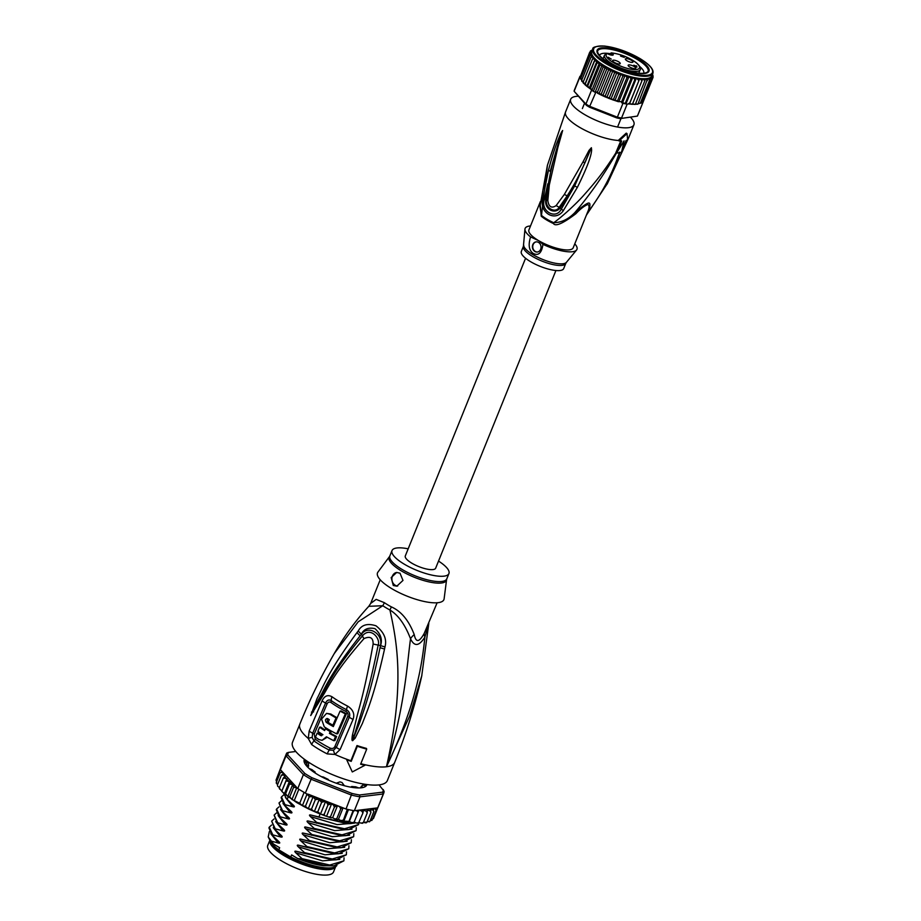 <?xml version="1.0" encoding="UTF-8"?>
<svg xmlns="http://www.w3.org/2000/svg" width="921" height="921" viewBox="0 0 921 921"><rect width="100%" height="100%" fill="white"/><g stroke="black" fill="none" stroke-linecap="round" stroke-linejoin="round"><path stroke-width="1.38" d="M281.722 860.974A35.459 10.465 -158 0 1 267.769 845.374L269.911 840.067A35.459 10.465 22 0 0 283.921 855.54A35.459 10.465 22 0 0 286.362 856.944A35.459 10.465 22 0 0 335.705 866.523L333.529 871.934A35.459 10.465 -158 0 1 284.163 862.39A35.459 10.465 -158 0 1 281.722 860.974M276.093 848.379A32.557 9.613 22 0 0 325.447 868.319M307.372 762.91L308.293 762.3A30.002 8.865 22 0 0 308.662 763.118L308.098 767.504M339.953 781.883L341.979 782.493A30.002 8.865 22 0 1 339.953 781.883L336.257 783.195M341.979 782.493L343.924 785.106M308.293 762.3L308.662 763.118M307.614 765.639L308.719 765.95M391.344 606.87A13.642 4.34 118 0 1 389.928 609.99A31.13 9.187 -158 0 1 385.692 607.584A31.13 9.187 -158 0 1 382.802 605.719L368.791 606.317C355.679 620.547 344.178 636.284 334.288 653.519L358.223 621.79L382.802 605.719A13.642 7.771 124.4 0 0 384.322 602.656A30.681 9.06 22 0 0 387.165 604.487A30.681 9.06 22 0 0 387.649 604.786A30.681 9.06 22 0 0 391.344 606.87C401.257 611.291 408.889 620.547 414.243 634.627C415.912 642.835 419.228 642.421 424.213 633.395L437.13 602.76M311.643 744.559A6.815 4.145 -54.3 0 1 314.026 740.968L312.138 737.456A6.815 1.738 -5.6 0 0 308.236 738.412L309.203 730.998L322.097 700.835C324.48 695.804 327.795 694.457 332.055 696.783A49.032 14.483 22 0 0 347.608 706.108C353.088 709.619 354.907 714.04 353.065 719.393L340.125 749.544L334.968 754.437L327.231 753.908A51.139 15.104 -158 0 1 319.219 749.498A51.139 15.104 -158 0 1 318.885 749.303A51.139 15.104 -158 0 1 311.643 744.559L308.236 738.412A51.139 15.104 -158 0 1 299.843 724.113L292.521 742.245A51.139 15.104 -158 0 0 312.645 764.741A51.139 15.104 22 0 0 387.361 780.559L394.683 762.438A51.139 15.104 22 0 1 386.452 766.767L409.58 716.285L421.841 675.53M312.138 737.456L312.691 733.208L325.585 703.011C326.978 700.133 328.866 699.315 331.249 700.559A47.996 14.172 22 0 0 346.469 709.677C349.427 711.645 350.371 714.155 349.289 717.217L336.361 747.403L333.483 750.258L329.2 750.062A3.408 0.933 -63 0 0 330.179 748.151C332.366 748.911 333.92 748.359 334.876 746.517A3.408 0.967 -158 0 1 336.361 747.403A6.815 1.934 -158.1 0 0 340.125 749.544M327.231 753.908A6.815 1.854 -63 0 1 329.2 750.062A49.769 14.701 22 0 1 321.406 745.768A49.769 14.701 22 0 1 321.095 745.584A49.769 14.701 22 0 1 314.026 740.968A3.408 2.072 -54.3 0 0 315.224 739.183L314.199 734.118L327.093 703.897C327.991 702.09 329.258 701.583 330.869 702.412A47.478 14.022 22 0 0 345.916 711.438C347.862 712.75 348.495 714.374 347.804 716.308L334.876 746.517M360.813 763.716A51.139 15.104 22 0 0 364.601 764.649L364.889 765.293A52.842 15.599 -158 0 1 360.618 764.223L366.719 749.118A52.842 15.599 -158 0 1 357.313 746.275L351.212 761.368A52.842 15.599 -158 0 1 346.71 759.79L352.294 771.948L364.889 765.293M364.601 764.649A51.139 15.104 -158 0 0 386.452 766.767C405.194 704.68 406.806 666.148 410.524 638.76C405.125 624.668 398.263 615.078 389.928 609.99C396.824 641.407 405.286 684.211 386.452 766.767C416.695 703.253 422.025 664.294 424.926 636.987L428.691 623.644M346.71 759.79L346.423 759.146A51.139 15.104 22 0 0 350.924 760.734L351.212 761.368M366.719 749.118L366.397 748.393A50.908 15.035 22 0 1 356.991 745.55L350.924 760.734M384.552 648.983C373.523 698.44 366.627 712.014 362.46 723.296L355.138 738.216L352.593 740.634C351.845 740.887 351.787 739.045 352.421 735.131L356.761 717.482C359.777 705.129 364.624 691.395 373.132 644.032C373.235 637.735 370.207 635.916 364.025 638.575C332.757 674.172 328.67 687.204 322.085 696.99L310.745 715.548L317.1 698.452C322.649 688.286 326.402 674.068 357.049 632.485L358.304 630.873C361.619 624.795 367.514 623.091 375.975 625.796C384.011 632.14 387.027 639.174 385.001 646.876L384.552 648.983A6.815 0.691 -166.4 0 1 380.051 647.67C369.586 696.967 363.473 710.747 359.858 722.168L352.651 740.346L359.662 718.173C363.231 705.981 368.607 692.258 378.163 645.126C380.799 638.783 370.599 626.245 362.54 635.755C332.262 672.376 327.864 685.5 321.464 695.574L310.895 715.237A6.815 3.707 -5.9 0 0 310.699 715.421M385.001 646.876A6.815 0.656 -166.4 0 1 380.546 645.598L380.051 647.67L380.454 645.575C383.47 633.947 368.043 624.461 361.516 634.224L360.18 635.766L361.423 634.132C363.841 629.055 368.354 627.224 374.962 628.64C380.753 633.901 382.606 639.554 380.546 645.598L373.132 644.032M355.138 738.216A6.815 1.612 -147.8 0 1 354.021 737.537L352.778 740.645M352.593 740.634L354.021 735.407A6.815 1.75 11.5 0 1 352.421 735.131M364.025 638.575A6.815 1.888 -139.4 0 1 362.54 635.755L361.423 634.132A6.815 2.015 37 0 1 358.304 630.873M313.612 711.898A6.815 2.809 -150 0 1 313.255 711L310.884 715.306A6.815 5.227 -26 0 0 310.745 715.548M311.494 712.083A6.815 0.84 19.1 0 0 312.127 712.44L318.436 699.638C324.388 689.921 328.348 676.083 360.18 635.766A6.815 2.038 36.7 0 1 357.049 632.485M414.243 634.627A13.642 9.429 154.8 0 0 410.524 638.76C414.346 646.91 419.147 646.323 424.926 636.987A13.642 6.769 30.8 0 1 424.213 633.395M368.791 606.317L370.668 603.439L376.171 599.375L384.322 602.656M377.932 572.091A35.804 10.568 22 0 0 397.63 591.881A35.804 10.568 22 0 0 438.143 602.668A35.804 10.568 -158 0 0 444.118 598.834L446.57 579.7A30.888 9.118 -158 0 1 441.643 582.981A30.888 9.118 -158 0 1 441.412 583.005A30.888 9.118 -158 0 1 406.46 573.702A30.888 9.118 -158 0 1 389.456 556.629L377.932 572.091M438.523 561.085A30.681 9.06 -158 0 1 448.93 573.553A30.681 9.06 -158 0 1 443.991 576.155A30.681 9.06 22 0 1 410.294 567.428A30.681 9.06 22 0 1 392.024 550.562A30.681 9.06 22 0 1 396.963 547.96A30.681 9.06 -158 0 1 408.176 548.824M393.29 585.491L391.172 577.559L396.686 572.459L399.99 573.184L402.984 580.414L396.813 586.182L393.29 585.491M397.699 586.009A6.815 5.745 83 0 1 395.201 585.249A6.815 5.745 83 0 1 391.932 577.985A6.815 5.745 83 0 1 396.744 572.448M333.77 740.703L334.887 740.576L336.614 736.455L335.486 736.593A50.908 15.035 -158 0 1 329.419 733.381L330.179 731.562A50.839 15.012 -158 0 1 325.412 728.753L324.653 730.56A50.908 15.035 -158 0 1 319.587 727.222L317.872 731.343A51.012 15.058 22 0 0 322.937 734.682L320.681 735.545A51.058 15.07 -158 0 1 317.123 733.151L315.454 737.203A51.116 15.093 22 0 0 319.011 739.598L322.097 740.311L326.448 736.777A51.012 15.058 22 0 0 333.77 740.703L335.486 736.593M322.097 740.311L327.254 737.237M317.123 733.151L318.229 733.012A49.009 14.471 22 0 0 321.774 735.407L320.681 735.545L321.625 735.764M319.587 727.222L320.704 727.083A48.859 14.425 22 0 0 324.929 729.916M325.412 728.753L326.506 728.615A48.801 14.414 22 0 0 331.284 731.424L330.179 731.562M336.614 736.455A48.859 14.425 22 0 1 330.512 733.243L331.284 731.424M340.079 711.104L341.173 710.966A47.604 14.057 22 0 0 346.446 713.717L345.329 713.856A49.653 14.667 -158 0 1 340.079 711.104L333.333 726.577A50.62 14.943 -158 0 1 326.23 722.352C324.86 719.911 325.389 718.691 327.795 718.714A50.436 14.897 22 0 0 329.292 719.658L328.118 722.386A50.574 14.932 22 0 0 332.884 725.195L336.038 717.92A50.171 14.817 -158 0 1 329.764 714.166L326.552 713.372L321.533 719.094L324.296 726.888A50.816 15.001 22 0 0 336.637 733.864L345.329 713.856M336.637 733.864L337.765 733.726L346.446 713.717M336.038 717.92L337.132 717.793A48.122 14.206 22 0 1 330.858 714.028L326.552 713.372M333.586 725.967A48.571 14.345 22 0 1 327.323 722.214L327.416 718.541M333.978 725.069L332.884 725.195M326.863 718.495L327.795 718.714M330.512 733.243L329.419 733.381M356.991 745.55L357.313 746.275M308.846 768.241A33.075 9.763 -158 0 1 306.175 765.293L306.405 765.604M307.545 761.494L306.889 763.095L304.552 761.644A33.075 9.763 -158 0 1 304.759 760.182A33.075 9.763 -158 0 1 305.001 759.721M270.037 840.24A36.31 10.718 22 0 0 270.44 841.241A36.31 10.718 22 0 0 278.787 849.83L290.771 857.014A36.31 10.718 22 0 0 331.525 867.778A36.31 10.718 22 0 0 334.473 867.11A36.31 10.718 22 0 0 336.89 865.521M358.05 812.529L358.937 810.169L356.554 810.457L358.05 812.529L353.837 822.879L354.148 822.188L351.949 822.66L349.289 821.52L348.668 822.177L348.737 821.394L343.073 821.095L342.934 820.208L340.885 820.588L338.456 819.299L337.167 819.632L336.821 818.642L334.887 818.999L332.642 817.675L331.053 817.836L330.512 816.731L328.406 816.973L325.125 815.833L324.111 814.509L321.682 814.544L317.71 812L314.717 811.7L308.5 808.914L296.861 802.652L284.842 794.155M313.969 811.378L311.448 809.248L308.259 808.788L305.415 806.324L302.364 805.714L299.728 803.25L291.98 799.486L296.677 787.858L297.771 788.537L303.389 774.642A52.509 15.507 22 0 0 307.038 776.921A52.509 15.507 22 0 0 310.93 779.166L351.638 795.134A52.509 15.507 22 0 0 359.961 796.838L383.309 793.971A52.509 15.507 22 0 0 383.746 793.154A52.509 15.507 22 0 0 384.08 791.151L378.992 784.911M302.364 805.714L307.061 794.086L305.323 793.062A52.509 15.507 -158 0 1 304.114 792.382A52.509 15.507 22 0 1 301.42 790.805A52.509 15.507 22 0 1 298.853 789.228A52.509 15.507 -158 0 1 297.771 788.537M295.779 751.49L288.503 752.388A51.139 15.104 22 0 0 287.789 754.967L304.909 773.536A51.139 15.104 22 0 0 311.805 777.669L351.96 793.43A51.139 15.104 22 0 0 359.558 794.984L382.595 792.164A51.139 15.104 22 0 0 383.297 789.585M366.961 784.554A33.755 9.97 -158 0 1 364.152 787.156A33.755 9.97 -158 0 1 361.412 787.777A33.755 9.97 -158 0 1 329.085 780.375A33.755 9.97 -158 0 1 304.632 763.106A33.755 9.97 -158 0 1 304.414 759.284M282.056 771.476L280.237 772.719L282.137 772.362L283.829 773.398L280.421 769.703L286.028 755.807L303.389 774.642L304.909 773.536M288.503 752.388L286.811 752.987A52.509 15.507 22 0 0 286.373 753.815A52.509 15.507 22 0 0 286.028 755.807L287.789 754.967M280.421 769.703A52.509 15.507 -158 0 1 280.421 769.231A52.509 15.507 -158 0 1 280.767 767.7L286.373 753.815M356.554 810.457L354.343 810.733A52.509 15.507 -158 0 1 353.134 810.526A52.509 15.507 -158 0 1 347.332 809.34A52.509 15.507 -158 0 1 346.02 809.029L308.593 794.339A51.139 15.104 22 0 0 318.85 799.29L321.625 802.329L324.25 801.558L326.564 802.467L328.014 804.839L331.583 803.872L333.287 804.896L334.415 807.072L337.316 805.61M354.343 810.733L359.961 796.838L359.558 794.984M351.96 793.43L346.02 809.029M305.323 793.062L311.805 777.669M382.595 792.164L383.309 793.971L377.691 807.867L373.097 808.431L374.985 808.799L376.056 810.319L375.492 808.143M383.746 793.154L378.128 807.038A52.509 15.507 -158 0 1 377.921 807.487A52.509 15.507 -158 0 1 377.691 807.867M283.829 773.398L281.366 775.263L283.461 775.022L285.165 776.046L283.311 778.038L286.834 778.648L286.028 780.996L289.367 781.492L289.493 784.082L292.694 784.542L293.626 787.248L296.677 787.858M289.436 781.664A51.139 15.104 22 0 0 296.378 787.018L284.129 773.721M296.378 787.018L297.23 788.411M298.853 789.228L294.455 800.096M304.114 792.382L299.728 803.25M306.163 793.764L308.593 794.339M276.496 778.97L280.606 768.172M280.421 769.231L276.035 780.099L276.807 782.182M276.254 783.08L277.578 784.646M281.366 775.263L277.463 784.922L277.647 786.189L279.443 787.616M291.98 799.486L289.724 796.907L287.836 796.55L285.591 793.752L283.023 792.532L279.581 788.526M286.028 780.996L281.838 791.139M367.272 812.875L367.065 809.927L369.712 810.71L370.933 812.426L370.161 809.317L372.717 809.95L373.88 811.562L372.706 808.477L359.34 810.123L361.7 811.033L362.955 812.909L363.323 810.158L366.017 811.067L367.272 812.875L363.369 822.534L361.136 823.155L359.098 822.453M362.816 823.247L361.136 823.155M362.955 812.909L358.511 823.178L359.04 822.568L356.818 823.109L354.182 822.096M358.58 823.316L356.818 823.109M353.802 822.983L351.949 822.66M348.668 822.177L353.134 810.526M348.552 822.257L346.607 821.82M343.073 821.095L347.332 809.34M342.888 821.129L340.885 820.588M337.167 819.632L336.821 818.642L340.735 808.983L342.186 807.521M336.925 819.644L334.887 818.999M331.053 817.836L330.512 816.731L334.415 807.072M330.754 817.813L328.406 816.973M325.125 815.833L321.682 814.544M319.368 813.646L314.717 811.7M289.493 784.082L285.591 793.752L284.554 793.741M370.933 812.426L367.03 822.085L363.427 822.372M366.454 822.764L364.831 822.787M373.88 811.562L369.977 821.233L368.78 821.647L369.977 821.233L369.459 821.843M369.977 821.233L367.122 821.854M376.056 810.319L372.153 819.978L370.76 820.358L371.831 820.438M372.153 819.978L370.104 820.887M377.921 807.487L373.477 818.481L371.589 819.368M340.735 808.983L339.768 806.923L338.019 805.887M349.289 821.52L353.699 810.618M344.04 820.588L348.483 809.594M338.456 819.299L343.073 807.867M332.642 817.675L337.489 805.679M326.702 815.948L331.583 803.872M328.014 804.839L324.111 814.509M320.577 813.888L325.458 801.811M321.625 802.329L317.71 812M314.383 811.493L319.265 799.416M308.259 808.788L313.105 796.78L315.35 799.589L318.85 799.29M315.35 799.589L311.448 809.248M307.061 794.086L309.329 796.653L313.105 796.78M309.329 796.653L305.415 806.324M280.237 772.719L276.323 782.378M283.311 778.038L279.397 787.708M281.953 790.736L286.834 778.648M284.485 793.58L289.367 781.492M287.836 796.55L292.694 784.542M293.626 787.248L289.724 796.907M273.226 827.668L280.617 836.959L272.835 834.887L269.243 827.15L268.932 827.921L271.879 834.99L278.787 841.495C280.26 842.934 280.053 843.44 278.177 843.003L271.396 841.138L268.218 836.924L269.346 831.502M272.835 834.887L272.524 835.646M269.243 827.15L271.591 825.032M275.667 821.624L283.058 830.915L275.275 828.842L274.965 829.614L281.227 835.451C282.689 836.878 282.482 837.385 280.617 836.959M275.275 828.842L271.683 821.106L274.032 818.988M271.683 821.106L274.965 829.614M276.288 809.732L279.19 816.846L286.109 823.374C287.559 824.825 287.352 825.331 285.498 824.882L277.716 822.798L277.405 823.57L283.668 829.407C285.13 830.834 284.923 831.341 283.058 830.915M283.357 792.82L286.512 798.726L293.431 805.253C294.893 806.669 294.685 807.176 292.82 806.75L285.038 804.678L281.446 796.953L281.135 797.713L284.071 804.77L290.99 811.286C292.452 812.713 292.245 813.22 290.38 812.794L282.597 810.722L282.286 811.493L288.549 817.33C290.011 818.757 289.804 819.253 287.939 818.838L280.157 816.766L279.846 817.526M280.157 816.766L276.565 809.029L278.913 806.911M285.038 804.678L284.727 805.449M281.446 796.953L283.795 794.835M274.101 815.143L277.405 823.57M277.716 822.798L274.124 815.073L276.473 812.955M282.597 810.722L279.005 802.985L281.354 800.867M279.005 802.985L282.286 811.493M288.204 796.849L287.168 799.405M344.063 857.819L343.901 860.824L329.764 865.038L302.076 858.671L295.814 852.834L322.511 860.847L339.803 859.385M348.944 845.743L348.783 848.748L334.588 852.95L306.958 846.595L300.695 840.746L327.392 848.759L344.684 847.308M270.786 833.712L278.177 843.003M346.503 851.787L346.342 854.78L332.239 859.005L304.517 852.627L298.254 846.79L324.952 854.803L342.244 853.353M302.076 858.671L301.996 858.867A40.915 12.077 22 0 0 323.732 865.21L333.909 865.832L343.901 860.824M306.958 846.595L306.647 847.355L338.801 853.744L348.783 848.748M304.517 852.627L304.206 853.399L336.361 859.788L346.342 854.78M309.398 840.551L309.088 841.322L341.231 847.711L351.223 842.703L337.144 846.917L309.398 840.551L303.136 834.714C301.674 833.252 301.881 832.757 303.746 833.206L343.671 841.667L353.664 836.659L339.481 840.873L311.839 834.507L311.528 835.278M351.385 839.699L351.223 842.703M353.825 833.666L353.664 836.659M314.28 828.474L313.969 829.234L346.1 835.623L356.105 830.627L342.036 834.84L314.28 828.474L308.017 822.626C306.555 821.175 306.762 820.669 308.627 821.118L348.541 829.591L358.511 824.652M356.266 827.622L356.105 830.627M358.856 822.983L358.545 824.583L344.385 828.796L316.72 822.43L316.41 823.201M320.209 813.819L318.85 817.157L350.982 823.547L355.966 822.787M333.034 865.878L323.547 865.752L333.909 865.832M323.547 865.752C315.811 864.796 307.13 862.355 297.483 858.418L323.732 865.21M295.814 852.834C294.352 851.384 294.559 850.877 296.424 851.326L333.149 859.961M296.424 851.326L304.206 853.399M298.254 846.79C296.792 845.34 296.999 844.833 298.865 845.282L335.405 853.928M298.865 845.282L306.647 847.355M271.879 834.979L278.787 841.495M274.32 828.935L281.227 835.451M276.761 822.902L283.668 829.407M300.695 840.746C299.233 839.296 299.44 838.801 301.305 839.25L337.972 847.884M301.305 839.25L309.088 841.322M271.396 841.138L273.433 843.993L279.639 847.711L278.787 849.83M273.433 843.993A38.866 11.478 -158 0 1 268.944 838.432L268.218 836.924M290.771 857.014L291.623 854.907L297.483 858.418M298.519 858.694L301.996 858.867M311.839 834.507L305.576 828.67C304.114 827.219 304.321 826.713 306.186 827.162L313.969 829.234M316.72 822.43L310.458 816.593C308.995 815.131 309.203 814.636 311.068 815.085L318.85 817.157M303.746 833.206L340.471 841.84M306.186 827.162L342.9 835.796M308.627 821.118L345.34 829.752M279.19 816.846L286.109 823.374M281.63 810.814L288.549 817.33M284.071 804.77L290.99 811.286M311.068 815.085L347.505 823.731L350.982 823.547M286.512 798.726L293.431 805.253M280.548 809.547L287.939 818.838M282.989 803.503L290.38 812.794M285.429 797.471L292.82 806.75M303.136 834.714L329.833 842.727L347.125 841.264M305.576 828.67L332.274 836.682L349.566 835.232M308.017 822.626L334.714 830.638L352.006 829.188M310.458 816.593L337.155 824.606L354.447 823.144M278.107 815.592L285.498 824.882M334.473 867.11L333.241 867.57A35.286 10.419 -158 0 1 330.374 868.215A35.286 10.419 -158 0 1 296.574 860.479A35.286 10.419 -158 0 1 271.004 842.427L270.44 841.241M366.236 784.462A33.075 9.763 -158 0 1 366.086 784.968A33.075 9.763 -158 0 1 365.706 785.636L363.104 785.141A30.681 9.06 22 0 1 361.446 786.097L362.586 787.432A33.075 9.763 -158 0 1 358.626 787.916L355.702 786.799A30.681 9.06 22 0 1 351.96 786.511L351.891 787.34M304.724 763.302A33.409 9.866 -158 0 1 304.724 759.526M366.57 784.508A33.409 9.866 -158 0 1 363.945 787.225M344.707 785.82L342.865 784.646M338.042 783.184L336.902 783.345M328.866 780.271L328.026 779.258A30.681 9.06 22 0 1 323.421 777.025L321.383 776.656M309.214 768.563L312.023 769.668A30.681 9.06 22 0 0 315.178 772.074L314.994 772.696M307.752 765.029L306.578 765.167M555.916 270.521L435.656 568.188A16.371 4.835 -158 0 1 411.745 563.134A16.371 4.835 -158 0 1 405.309 555.927L525.569 258.26M610.174 53.591L611.636 53.015L609.932 54.719M611.176 52.865L611.636 53.015A17.902 5.284 -158 0 1 633.947 61.12A17.902 5.284 -158 0 1 636.399 69.524A17.902 5.284 -158 0 1 614.802 63.353A17.902 5.284 -158 0 1 607.261 53.556L606.237 53.51L604.452 55.283A19.26 5.687 22 0 0 615.815 65.817A19.26 5.687 22 0 0 636.952 71.366A19.26 5.687 22 0 0 637.079 71.343A19.26 5.687 22 0 0 640.176 69.72C641.465 68.672 640.199 66.347 636.365 62.766C628.629 57.217 620.224 53.925 611.176 52.865L609.587 54.604M636.227 65.886L635.455 65.99L636.722 66.749L636.227 65.886M620.558 56.1L621.813 55.801L620.938 56.204L624.277 57.378L620.558 56.1M636.549 65.852L636.987 67.095L633.844 65.218L636.411 66.197M611.291 59.117L608.148 57.24L611.291 59.117M618.613 61.799A4.087 1.209 -158 0 1 620.224 63.607A4.087 1.209 -158 0 1 614.249 62.34A4.087 1.209 -158 0 1 612.638 60.533A4.087 1.209 -158 0 1 618.613 61.799M631.357 60.245A4.087 1.209 -158 0 1 632.969 62.041A4.087 1.209 -158 0 1 626.982 60.774A4.087 1.209 -158 0 1 625.382 58.979A4.087 1.209 -158 0 1 631.357 60.245M634.132 66.508A4.087 1.209 -158 0 1 635.743 68.304A4.087 1.209 -158 0 1 629.768 67.037A4.087 1.209 -158 0 1 628.157 65.241A4.087 1.209 -158 0 1 634.132 66.508M605.65 54.143L607.261 53.556M599.456 55.364A23.865 7.046 -158 0 1 603.29 53.349A23.865 7.046 -158 0 1 609.978 53.648M601.62 47.846A27.964 8.254 -158 0 1 637.965 58.852A27.964 8.254 -158 0 1 646.749 73.012A27.964 8.254 -158 0 1 644.47 73.53A27.964 8.254 -158 0 1 608.125 62.513A27.964 8.254 -158 0 1 597.441 53.096A27.964 8.254 -158 0 1 601.62 47.846M639.888 66.657A23.865 7.046 -158 0 1 643.71 73.243M583.085 82.418L581.727 80.104L590.994 57.148L593.608 57.206L592.514 59.013L595.093 59.059L594.529 60.982L597.015 61.051L597.004 63.019L599.318 63.192L599.893 65.08L601.943 65.483L603.359 67.003M637.516 103.981L635.398 104.119M637.712 104.2L635.732 104.2M620.178 118.602L637.401 116.092L620.178 118.602A32.73 9.659 -158 0 1 616.69 117.888L617.369 117.186L589.705 106.329L589.624 107.262A32.73 9.659 22 0 1 586.458 105.362L585.917 104.061A34.1 10.062 22 0 0 587.771 105.201A34.1 10.062 22 0 0 589.705 106.329L595.703 92.584L593.377 91.306A34.1 10.062 22 0 0 595.323 92.434M643.192 101.851L637.574 115.747A34.1 10.062 -158 0 1 637.401 116.092L643.019 102.196A34.1 10.062 22 0 0 643.192 101.851A34.1 10.062 22 0 0 643.295 101.529L653.058 77.364L652.195 75.004M627.155 104.142L621.548 118.038A34.1 10.062 -158 0 1 617.369 117.186L622.976 103.29A34.1 10.062 22 0 0 625.106 103.751A34.1 10.062 22 0 0 627.155 104.142L622.608 102.622L621.687 102.784L622.976 103.29M599.893 65.08L590.614 88.036L591.535 90.166L585.917 104.061L574.128 91.26L586.458 105.362M579.746 77.364L574.128 91.26A34.1 10.062 -158 0 1 574.347 90.2L579.965 76.305A34.1 10.062 22 0 0 579.85 76.627A34.1 10.062 22 0 0 579.746 77.364L580.288 77.963M616.69 117.888L589.624 107.262M591.535 90.166A34.1 10.062 22 0 0 593.377 91.306L603.14 67.141L605.189 67.429L606.709 69.167L609 68.994L610.519 71.124L612.972 70.618L614.526 72.966L617.047 72.218L618.647 74.682L621.18 73.738L610.934 99.111L595.945 91.962L595.703 92.584M591.374 89.993L593.377 91.306M643.019 102.196L642.386 102.277M641.051 102.53L642.985 101.794M639.75 103.336L641.603 102.956M638.184 103.532L647.728 78.412L649.616 80.15L640.337 103.106L638.011 103.9M635.191 104.234L629.538 103.854M635.202 104.407L633.072 104.246M632.451 104.223L642.8 78.711L632.543 104.085M632.347 104.349L630.056 104.038M641.868 80.622L639.773 78.481L629.527 103.843L629.239 103.187L627.903 104.05M629.365 103.958L639.773 78.481A32.396 9.567 -158 0 1 636.446 77.986L626.188 103.359M621.687 102.784L621.71 101.655L618.106 101.632L610.934 99.111M602.081 95.462A32.73 9.659 -158 0 1 598.558 93.7L597.487 93.217M618.498 101.678L617.669 100.516L615.412 100.734M581.727 80.104L582.014 80.956L581.727 80.104M614.549 100.458L613.536 99.169L611.268 99.318M610.611 99.065L609.368 97.626L606.801 97.591L605.247 95.922L602.771 95.853L601.252 94.08L598.938 93.907L597.43 92.123L595.945 91.962M601.943 65.483L591.915 90.316M599.318 63.192L589.256 88.094L587.725 85.975L597.004 63.019M590.614 88.036L589.256 88.094M597.015 61.051L586.815 86.286L584.858 84.605M586.815 86.286L587.725 85.975L586.815 86.286L585.261 83.938L594.529 60.982M595.093 59.059L584.847 84.421L583.246 81.969L592.514 59.013M617.047 72.218L606.801 97.591M609.368 97.626L618.647 74.682M605.247 95.922L614.526 72.966M612.972 70.618L602.771 95.853M601.252 94.08L610.519 71.124M609 68.994L598.938 93.907M597.43 92.123L606.709 69.167M605.189 67.429L595.162 92.261M583.246 81.969L583.258 82.671M591.627 89.372L590.154 88.669L591.627 89.372M581.807 80.599L580.725 78.377L581.255 79.344L580.725 78.377L590.004 55.421L592.468 55.49L590.994 57.148M580.656 79.125L580.725 78.377M581.163 79.022L580.265 76.8L589.532 53.844L591.766 53.913L590.004 55.421M589.981 51.921L591.904 51.288L589.613 52.462L580.218 76.938M652.149 73.438L652.678 74.417L652.149 73.438M653.058 76.19L652.241 73.761M652.241 74.889L653.139 75.983L652.39 74.877A32.73 9.659 22 0 0 652.379 74.555M643.169 101.483L652.436 78.527L651.734 76.109L653.104 77.226M642.006 102.415L651.285 79.459L650.882 77.111L652.436 78.527M649.616 80.15L649.535 77.882L651.285 79.459M652.839 73.427C654.094 69.662 649.892 64.758 640.199 58.702L640.072 58.633C627.892 51.668 615.965 47.466 604.303 46.05C596.048 46.119 592.191 47.155 592.767 49.158A32.396 9.567 22 0 0 605.385 63.33A32.396 9.567 22 0 0 605.511 63.411A32.396 9.567 22 0 0 652.839 73.427L651.861 75.844A32.396 9.567 -158 0 1 651.734 76.109A32.396 9.567 -158 0 1 650.882 77.111A32.396 9.567 -158 0 1 649.535 77.882A32.396 9.567 -158 0 1 647.728 78.412A32.396 9.567 -158 0 1 645.46 78.688L647.463 80.576M642.8 78.711L644.861 80.737L645.46 78.688A32.396 9.567 -158 0 1 642.8 78.711A32.396 9.567 -158 0 1 639.773 78.481M635.594 103.693L644.861 80.737M636.446 77.986A32.396 9.567 -158 0 1 632.854 77.26L634.868 79.597L636.446 77.986L638.506 80.242M632.854 77.26A32.396 9.567 -158 0 1 629.089 76.293L630.989 78.699L632.854 77.26L622.608 102.622M625.106 103.751L634.868 79.597M629.089 76.293A32.396 9.567 -158 0 1 625.198 75.108L626.948 77.571L629.089 76.293L618.843 101.655M621.71 101.655L630.989 78.699M613.536 99.169L622.803 76.213L625.198 75.108L614.94 100.481M617.669 100.516L626.948 77.571M621.18 73.738L622.803 76.213M589.613 52.462L591.581 52.509L589.532 53.844M592.341 50.252L590.442 50.966M591.397 50.367L593.654 49.446M625.198 75.108A32.396 9.567 -158 0 1 604.544 65.828A32.396 9.567 22 0 1 592.468 55.49A32.396 9.567 22 0 1 591.766 53.913A32.396 9.567 22 0 1 591.581 52.509A32.396 9.567 22 0 1 591.789 51.576A32.396 9.567 22 0 1 591.927 51.3M530.312 261.518A22.841 6.746 22 0 0 563.687 268.587L565.77 263.429A22.841 6.746 -158 0 1 532.396 256.372A22.841 6.746 -158 0 1 532.2 256.245A22.841 6.746 -158 0 1 523.404 246.31L521.332 251.468A22.841 6.746 22 0 0 530.312 261.518M537.519 252.009A5.112 4.317 83 0 1 535.251 251.445A5.112 4.317 83 0 1 532.787 246.068A5.112 4.317 83 0 1 536.275 241.866M538.555 242.43A5.112 4.317 -97 0 0 536.103 241.878A5.112 4.317 -97 0 0 532.442 246.011A5.112 4.317 -97 0 0 534.894 251.491A5.112 4.317 -97 0 0 537.346 252.032A5.112 4.317 -97 0 0 540.995 247.91A5.112 4.317 -97 0 0 538.555 242.43M523.404 246.31L524.947 229.168A27.964 8.254 -158 0 0 530.588 236.927C528.078 244.905 528.965 250.408 533.224 253.436C538.451 256.073 541.698 253.045 542.941 244.341A27.964 8.254 -158 0 0 576.569 250.017A27.964 8.254 -158 0 0 574.785 243.835M524.947 229.168A27.964 8.254 -158 0 1 530.531 225.956M530.588 236.927L538.889 240.784A23.865 7.046 22 0 0 573.173 247.83L587.529 212.302L588.956 210.759C591.351 200.11 590.223 200.248 574.934 212.486C568.614 219.14 561.534 222.56 553.705 222.721C561.614 217.252 576.615 203.472 583.891 195.114C594.839 182.807 603.036 173.067 616.103 152.529M540.385 201.549L528.919 229.939A23.865 7.046 22 0 0 537.749 240.105M538.889 240.784L542.941 244.341M564.331 194.458L567.186 195.828C573.392 185.869 576.684 180.654 584.95 162.729L591.34 147.878L584.95 162.729L582.958 161.969L564.331 194.458L556.146 205.59C551.575 208.63 548.801 206.96 547.822 200.594L549.284 185.098L557.896 147.372L557.378 146.623L562.604 130.655L557.378 146.623C554.2 157.422 551.207 167.449 548.329 184.177L547.765 183.832L545.865 199.454C544 209.481 554.891 214.754 560.141 208.019L574.692 185.904L561.246 209.217C555.731 220.246 539.959 210.782 544.472 199.155L547.765 183.832M562.604 130.655L557.896 147.372M582.958 161.969L589.014 150.399L591.397 147.728L574.692 185.904L577.34 187.412L563.33 210.644C555.19 222.491 538.739 212.555 542.849 198.372L546.441 199.696C544.898 208.261 555.524 213.741 559.174 207.34L556.146 205.59M591.34 147.878L590.764 149.927L591.616 150.077C591.317 156.34 586.55 168.785 577.34 187.412M568.269 196.472L567.186 195.828L559.174 207.34L563.33 210.644M547.822 200.594L546.441 199.696L548.329 184.177L549.284 185.098M561.568 132.002C558.932 137.609 554.603 146.773 548.479 170.224L550.194 171.329L561.568 132.002L562.65 130.494M630.551 117.324A34.1 10.062 -158 0 1 633.913 124.807A34.1 10.062 -158 0 1 628.421 127.697A34.1 10.062 -158 0 1 590.983 117.992A34.1 10.062 -158 0 1 570.686 99.261A34.1 10.062 -158 0 1 576.178 96.371A34.1 10.062 -158 0 1 578.043 96.233M540.178 203.806L541.237 216.216A4.778 3.362 -50.1 0 0 541.49 215.399L539.948 206.649L547.419 165.308L565.563 111.948A34.1 10.062 22 0 0 582.394 128.894A34.1 10.062 22 0 0 618.267 140.464L619.073 140.948A35.113 10.373 22 0 0 621.721 141.005L617.461 151.539A295.952 249.533 83 0 1 616.782 153.047L615.919 152.541L620.927 140.533M547.419 165.308L541.49 215.399A23.958 7.069 -158 0 0 547.201 219.348A23.958 7.069 -158 0 0 553.705 222.721A4.778 0.679 114.6 0 1 553.406 223.515C555.421 226.808 562.904 223.55 575.844 213.741C580.357 208.929 584.398 205.82 587.943 204.439C589.544 205.602 589.405 208.227 587.529 212.302M586.447 214.996L588.956 210.759C602.299 192.938 612.5 173.401 619.568 152.149M575.844 213.741L574.934 212.486C590.257 194.412 604.211 174.414 616.794 152.483M548.479 170.224L542.849 198.372M591.397 147.728L591.616 150.077M619.073 140.948L627.017 133.603L626.234 133.131L618.267 140.464M627.017 133.603L627.662 139.888A35.113 10.373 22 0 1 626.084 140.476L621.825 151.009L624.081 140.844L617.461 151.539M606.962 184.407L619.96 152.667M616.782 153.047L621.145 152.518A295.952 249.533 -97 0 0 621.825 151.009M648.188 71.193A27.273 8.059 22 0 0 637.355 59.508L637.608 58.898A27.273 8.059 -158 0 1 648.338 70.905A27.273 8.059 -158 0 1 608.493 62.467L608.493 62.467A27.273 8.059 -158 0 1 597.752 50.471A27.273 8.059 -158 0 1 637.608 58.898L637.355 59.508A27.273 8.059 22 0 0 597.66 50.782M646.312 73.15A27.273 8.059 22 0 0 648.096 71.504L648.338 70.905M597.752 50.471L597.51 51.069A27.273 8.059 22 0 0 597.648 53.499M345.916 711.438A3.408 0.909 116.9 0 0 346.008 711.208A3.408 0.909 116.9 0 0 346.469 709.677A6.815 1.807 116.8 0 1 347.608 706.108M330.869 702.412A3.408 2.095 125.9 0 0 330.961 702.193A3.408 2.095 125.9 0 0 331.249 700.559A6.815 4.191 125.9 0 1 332.055 696.783M448.93 573.553L446.789 578.849A30.681 9.06 -158 0 1 442.08 581.416A30.681 9.06 -158 0 1 441.85 581.45A30.681 9.06 -158 0 1 408.153 572.724A30.681 9.06 -158 0 1 389.882 555.858L389.456 556.629M315.224 739.183A49.089 14.494 22 0 0 322.177 743.731A49.089 14.494 22 0 0 330.179 748.151M314.199 734.118A3.408 0.99 22.6 0 0 312.691 733.208A6.815 1.969 22.6 0 1 309.203 730.998M346.423 759.146A51.139 15.104 -158 0 1 334.968 754.437A6.815 2.107 -113.9 0 1 333.483 750.258M353.065 719.393A6.815 1.589 -156 0 1 349.289 717.217A3.408 0.806 -155.7 0 0 347.804 716.308M330.858 714.028L329.764 714.166M327.323 722.214L326.23 722.352M327.093 703.897A3.408 0.794 23.7 0 0 325.585 703.011A6.815 1.589 24 0 1 322.097 700.835M305.047 759.756L304.563 760.93M312.3 810.63A51.139 15.104 -158 0 1 309.594 809.363M306.762 807.993A51.139 15.104 -158 0 1 302.445 805.748M330.547 817.675A51.139 15.104 -158 0 1 329.43 817.318M324.353 815.546A51.139 15.104 -158 0 1 322.88 815.004M318.229 813.185A51.139 15.104 -158 0 1 316.26 812.357M281.872 771.476A51.139 15.104 22 0 0 282.137 772.362M282.816 773.916A51.139 15.104 22 0 0 283.461 775.022M284.462 776.449A51.139 15.104 22 0 0 285.74 777.992M286.719 779.062A51.139 15.104 22 0 0 289.033 781.296M356.83 810.584A51.139 15.104 22 0 0 358.718 810.791M339.768 806.923A51.139 15.104 22 0 0 342.048 807.556M319.599 799.624A51.139 15.104 22 0 0 324.25 801.558M326.564 802.467A51.139 15.104 22 0 0 330.006 803.745M333.287 804.896A51.139 15.104 22 0 0 335.935 805.76M361.7 811.033A51.139 15.104 22 0 0 363.392 811.09M366.017 811.067A51.139 15.104 22 0 0 367.491 810.987M369.712 810.71A51.139 15.104 22 0 0 370.933 810.468M372.717 809.95A51.139 15.104 22 0 0 373.661 809.559M374.985 808.799A51.139 15.104 22 0 0 375.641 808.27M365.925 784.416L365.418 785.671M360.767 787.766L361.354 786.327M307.223 761.287L306.624 762.761M361.711 787.616L362.022 786.868M306.912 765.247L306.647 765.904M305.968 760.412L305.288 762.116M305.668 760.205L304.955 761.978M364.348 785.279L364.762 784.243M365.13 784.301L364.67 785.406M607.469 53.671L612.396 55.179M612.419 55.087A3.408 1.002 -158 0 0 611.049 53.683L611.659 53.038A4.087 1.209 -158 0 1 612.684 55.168A4.087 1.209 -158 0 1 607.515 53.694A4.087 1.209 -158 0 1 607.296 53.568M610.565 54.903L611.026 53.671M639.968 58.61A31.705 9.36 22 0 0 598.788 46.119A31.705 9.36 22 0 0 605.995 62.686A31.705 9.36 22 0 0 606.122 62.766A31.705 9.36 22 0 0 647.302 75.257A31.705 9.36 22 0 0 640.095 58.691A31.705 9.36 22 0 0 639.968 58.61M593.504 57.309A32.73 9.659 22 0 0 604.475 65.921A32.73 9.659 22 0 0 620.858 73.703M617.807 101.471A32.73 9.659 -158 0 1 616.552 101.103M613.766 100.193A32.73 9.659 -158 0 1 612.384 99.721M609.702 98.731A32.73 9.659 -158 0 1 608.033 98.063M605.765 97.131A32.73 9.659 -158 0 1 603.6 96.175M652.103 76.121A32.73 9.659 22 0 0 652.367 75.154M651.308 77.157A32.73 9.659 22 0 0 651.976 76.362M650.007 77.963A32.73 9.659 22 0 0 651.066 77.352M648.211 78.527A32.73 9.659 22 0 0 649.662 78.101M645.978 78.826A32.73 9.659 22 0 0 647.774 78.607M643.33 78.884A32.73 9.659 22 0 0 645.437 78.861M640.302 78.665A32.73 9.659 22 0 0 642.708 78.861M636.975 78.204A32.73 9.659 22 0 0 639.611 78.596M633.372 77.491A32.73 9.659 22 0 0 636.215 78.066M629.584 76.535A32.73 9.659 22 0 0 632.577 77.306M625.658 75.372A32.73 9.659 22 0 0 628.744 76.305M592.261 55.582A32.73 9.659 22 0 0 593.274 57.01M621.514 73.945A32.73 9.659 22 0 0 624.806 75.085M591.501 53.982A32.73 9.659 22 0 0 592.053 55.225M591.259 52.543A32.73 9.659 22 0 0 591.409 53.648M591.547 51.288A32.73 9.659 22 0 0 591.282 52.255M592.318 50.287A32.73 9.659 22 0 0 591.673 51.046M523.704 245.101A23.129 6.827 22 0 0 532.741 254.53A23.129 6.827 22 0 0 532.948 254.645A23.129 6.827 22 0 0 566.403 262.347L576.569 250.017M553.406 223.515A23.865 7.046 -158 0 1 546.924 220.154A23.865 7.046 -158 0 1 546.59 219.958A23.865 7.046 -158 0 1 541.237 216.216M627.662 138.91A34.1 10.062 22 0 0 628.79 137.494L633.913 124.807M363.173 783.978L362.529 785.578M307.879 761.966L306.428 764.016M334.288 653.519C321.164 676.233 309.686 699.764 299.843 724.113M428.806 623.367L421.703 676.152C415.014 705.613 406.011 734.371 394.683 762.438M380.223 579.77L370.668 603.439M446.789 578.849L446.57 579.7M392.024 550.562L389.882 555.858M279.293 788.537L279.88 789.262M281.803 791.346L283.023 792.532M276.254 809.801L276.565 809.029M336.361 859.788L333.137 859.961M338.801 853.744L335.371 853.928M341.231 847.711L337.8 847.884M343.671 841.667L340.24 841.852M346.1 835.623L342.681 835.808M348.541 829.591L345.122 829.763M361.331 786.189L360.698 787.777M351.431 786.615L351.189 787.225M307.234 766.594L307.787 765.201M617.565 127.04L621.019 118.498M582.371 108.574L584.513 103.256M638.771 73.185L640.176 69.72M603.048 58.76L604.452 55.283M628.306 103.923L629.158 104.038M581.635 80.921L582.06 81.532M586.884 86.355L590.718 89.164M583.937 83.696L583.062 82.763M592.767 49.158L591.789 51.576M565.77 263.429L566.403 262.347M570.686 99.261L565.563 111.948M586.343 215.238L607.538 183.302L628.79 137.494"/></g></svg>

